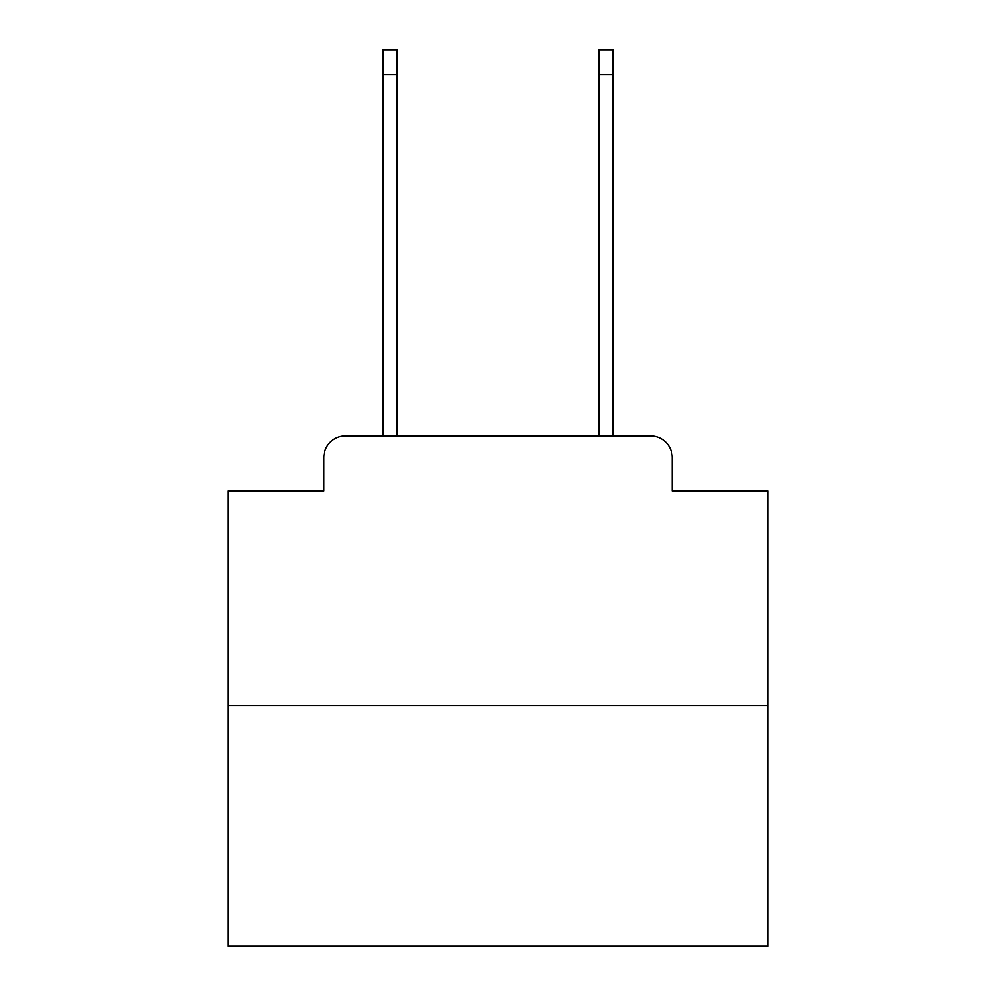 <?xml version="1.0" encoding="UTF-8"?>
<svg xmlns="http://www.w3.org/2000/svg" width="996" height="996" viewBox="0 0 996 996"><rect width="100%" height="100%" fill="white"/><g stroke="black" fill="none" stroke-linecap="round" stroke-linejoin="round"><path stroke-width="1.49" d="M323.787 457.55L323.787 490.991L323.787 457.55A21.576 21.576 0 0 1 345.363 435.974L383.124 435.974L383.124 49.8L397.143 49.8L397.143 435.974L413.863 435.974M767.679 705.654L228.321 705.654L228.321 946.2L767.679 946.2L767.679 490.991L672.213 490.991L672.213 457.55A21.576 21.576 0 0 0 650.637 435.974L345.363 435.974M228.321 705.654L228.321 490.991L323.787 490.991M582.137 435.974L598.857 435.974L598.857 49.8L612.876 49.8L612.876 435.974L650.637 435.974M672.213 490.991L672.213 457.55M383.124 74.613L397.143 74.613M612.876 74.613L598.857 74.613"/></g></svg>
